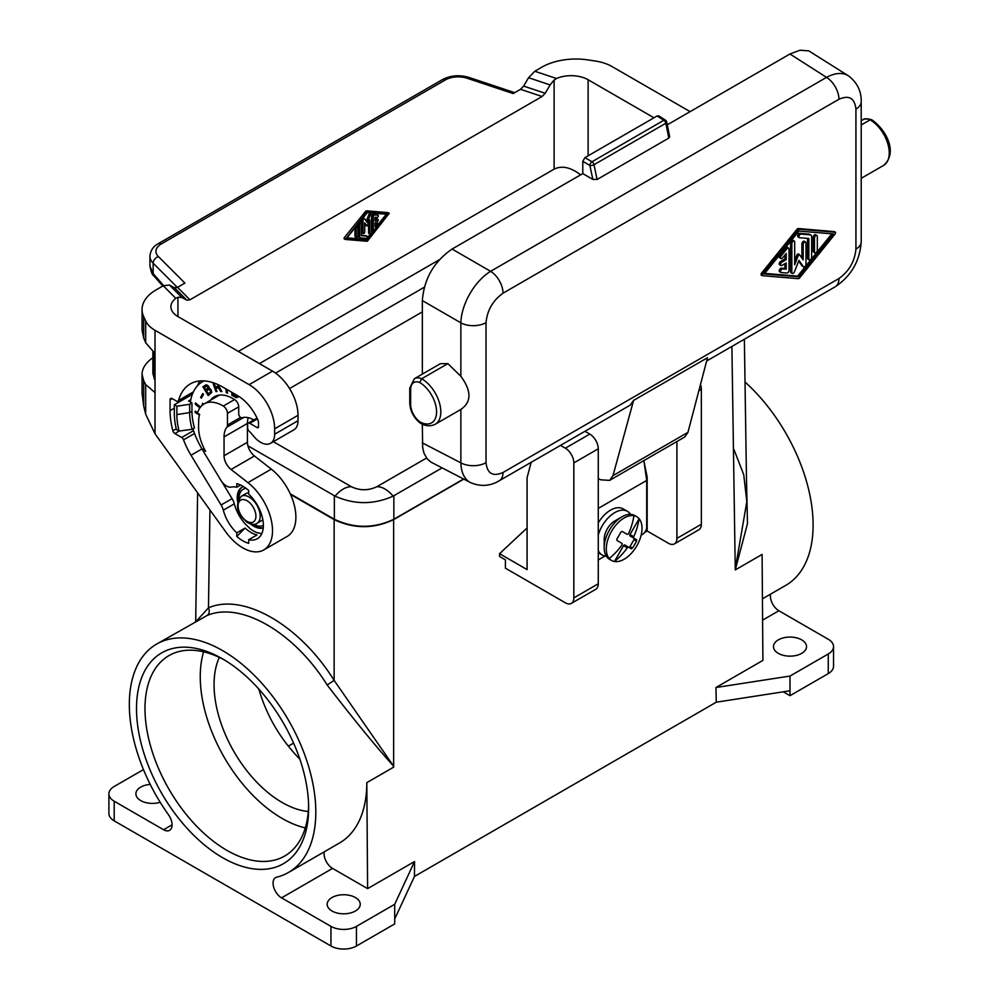 <?xml version="1.0" encoding="UTF-8"?>
<svg xmlns="http://www.w3.org/2000/svg" width="999" height="999" viewBox="0 0 999 999"><rect width="100%" height="100%" fill="white"/><g stroke="black" fill="none" stroke-linecap="round" stroke-linejoin="round"><path stroke-width="1.5" d="M327.148 684.977L334.141 680.394L393.643 766.208L393.181 767.419L366.808 782.654L393.643 767.157L393.643 766.208C376.099 746.74 353.933 719.655 327.148 684.977C294.255 632.067 240.384 600.973 206.955 615.571L156.643 644.08A131.856 76.124 -120 0 0 168.494 814.759A12.025 6.943 -120 0 1 169.58 830.331A12.025 6.943 -120 0 1 163.574 829.732L114.186 801.21A18.032 10.415 0 0 1 108.903 793.855A18.032 10.415 0 0 1 114.186 786.488L143.469 769.58M281.568 897.851L330.956 926.373A18.032 10.415 0 0 0 356.456 926.373L394.705 904.282L414.548 861.538L367.607 888.635L332.567 868.406L281.568 897.851A12.025 6.943 -120 0 1 273.714 887.262A12.025 6.943 -120 0 1 275.549 877.621A12.025 6.943 -120 0 1 276.636 877.197A131.856 76.124 -120 0 0 288.499 872.464A131.856 76.124 -120 0 0 288.499 720.204A131.856 76.124 -120 0 0 156.643 644.08M288.499 872.464L339.498 843.006A131.856 76.124 -120 0 0 366.808 782.654L367.607 888.635M196.366 621.141L208.466 607.829C243.406 592.569 299.725 625.087 334.141 680.394L334.141 519.617L290.547 494.455M209.952 509.952L208.466 607.829A6.006 4.87 -111.7 0 1 206.955 615.571M789.997 690.784L789.997 676.061L715.958 687.512L716.271 702.197L789.997 690.784L789.997 695.691L828.258 673.613A18.032 10.415 180 0 0 833.541 666.246L833.541 646.615A18.032 10.415 180 0 0 828.258 639.248L778.87 610.739A12.025 6.943 -120 0 1 770.541 594.155M762.437 598.826L785.801 585.339A131.856 76.124 -120 0 0 745.017 382.005M334.141 519.617C353.971 528.995 373.813 528.995 393.643 519.617L463.786 479.12M108.903 793.855L108.903 813.486A18.032 10.415 0 0 0 114.186 820.853L330.956 946.003A18.032 10.415 0 0 0 356.456 946.003L394.705 923.913L394.705 904.282M305.282 827.909A115.709 66.808 60 0 1 200.25 676.673A115.709 66.808 60 0 1 203.609 651.823M308.616 805.456A115.709 66.808 60 0 1 284.678 856.031A115.709 66.808 60 0 1 195.504 825.024A115.709 66.808 60 0 1 144.992 708.578A115.709 66.808 60 0 1 168.956 655.606A115.709 66.808 60 0 1 224.725 660.152M394.705 919.005L414.473 876.435L414.548 861.538M355.394 897.539A16.533 9.54 180 0 1 360.239 904.282A16.533 9.54 180 0 1 355.394 911.026A16.533 9.54 180 0 1 332.018 911.026A16.533 9.54 180 0 1 327.173 904.282A16.533 9.54 180 0 1 337.375 895.466A16.533 9.54 180 0 1 355.394 897.539M160.19 802.284A16.533 9.54 180 0 1 140.747 800.599A16.533 9.54 180 0 1 135.901 793.855A16.533 9.54 180 0 1 150.212 784.402M324.238 851.822A12.025 6.943 -120 0 0 332.567 868.406M370.267 214.535A1.199 0.699 120 0 0 368.681 214.972L369.955 215.697L367.295 222.565L364.635 218.781A1.199 0.699 120 0 0 363.049 220.18L363.049 233.042A1.199 0.699 120 0 0 364.747 232.055L364.747 222.864L366.995 226.036L369.842 219.917L369.842 233.604A1.199 0.699 120 0 0 371.541 232.617L371.541 215.272A1.199 0.699 120 0 0 369.955 215.697M366.283 221.141L368.681 214.972M136.501 708.578A121.728 70.28 60 0 1 222.565 658.878A121.728 70.28 60 0 1 308.641 807.966A121.728 70.28 60 0 1 222.565 857.654A121.728 70.28 60 0 1 136.501 708.578M363.299 233.591L362.013 232.854A1.199 0.699 120 0 1 361.763 232.305L361.763 219.493M345.242 239.373L344.131 237.874L365.597 211.313A1.199 0.699 120 0 1 366.446 210.826L387.912 212.6L389.185 213.336L367.719 211.563A1.199 0.699 120 0 0 366.87 212.05L345.317 239.435L366.87 241.246A1.199 0.699 120 0 0 367.719 240.759L389.185 213.336M801.685 653.358A16.533 9.54 180 0 1 783.678 655.431A16.533 9.54 180 0 1 773.476 646.615A16.533 9.54 180 0 1 778.308 639.872A16.533 9.54 180 0 1 796.328 637.799A16.533 9.54 180 0 1 806.53 646.615A16.533 9.54 180 0 1 801.685 653.358M219.318 657.404A96.179 55.532 -120 0 0 214.061 684.652A96.179 55.532 -120 0 0 308.291 811.513M177.934 316.546A24.038 13.886 180 0 1 170.891 306.73A24.038 13.886 180 0 1 175.799 298.326L177.934 297.24L177.934 316.546L272.515 371.153A36.064 20.829 -120 0 1 298.014 415.322L298.014 420.716A19.843 11.451 -120 0 1 293.906 429.807L270.529 443.294A19.843 11.451 -120 0 0 274.638 434.215L298.014 420.716M248.227 417.669A26.449 15.272 -120 0 0 247.427 423.426L247.427 442.257L224.051 455.756L224.051 436.913L247.427 423.426M254.458 455.981L231.081 469.48L247.927 482.629L271.303 469.13L254.458 455.981A12.025 6.943 60 0 1 247.427 442.257M271.303 469.13A42.083 24.288 60 0 1 294.505 506.031A42.083 24.288 60 0 1 287.175 536.426L263.798 549.925A42.083 24.288 60 0 1 225.687 531.768L155.02 433.828L145.679 414.185L143.694 406.094L142.058 393.206L142.058 374.263L143.694 380.731L143.694 406.094M293.581 743.106L288.274 746.166M789.997 695.691L783.303 691.82M833.541 646.615A18.032 10.415 180 0 1 828.258 653.983L789.997 676.061M716.271 702.197L414.473 876.435M545.192 93.269L523.626 86.076L528.571 77.722L550.124 84.915L545.192 93.269L542.082 96.503L189.96 299.787L186.85 300.15L174.4 287.7L169.468 285.052L163.249 285.764L156.144 289.872A48.089 27.76 -0 0 0 142.058 309.503A48.089 27.76 -0 0 0 143.694 316.683L145.679 320.979L145.679 342.794L143.694 338.037L143.694 316.683M177.934 297.24L181.918 297.49L186.85 300.15M715.958 687.512L762.899 660.414L762.1 554.433L735.264 569.929L747.477 523.663L746.44 476.411M370.092 234.153L368.818 233.416A1.199 0.699 120 0 1 368.569 232.867L368.569 223.214M762.1 554.433L735.726 569.655L735.252 568.98L746.827 501.66L743.731 474.675L733.965 449.55M359.215 237.15A2.41 1.386 120 0 1 358.866 237.038A2.41 1.386 120 0 1 358.366 235.939L358.366 223.701M359.64 236.676L359.64 224.375A1.199 0.699 120 0 1 361.338 223.389L361.338 235.702L366.87 236.151A1.199 0.699 120 0 1 366.021 238.349L360.489 237.887A2.41 1.386 120 0 1 360.139 237.774A2.41 1.386 120 0 1 359.64 236.676L358.366 235.939M364.747 223.951L365.809 225.324M584.939 431.281L589.785 434.078A12.025 6.943 60 0 1 598.276 448.801L598.276 583.778A12.025 6.943 -120 0 1 595.791 589.273L571.353 603.384A12.025 6.943 -120 0 1 565.334 602.797L505.407 568.194L505.407 559.852L499.575 556.48L499.562 553.696L526.448 528.546L527.085 528.921M527.085 527.947L526.448 528.546M364.323 218.594L363.349 218.044A1.199 0.699 120 0 0 363.087 217.869M346.953 237.837L366.021 239.41L370.229 234.203M371.541 232.567L373.626 229.995M378.346 224.163L386.363 214.236M366.021 239.41L367.295 240.147L346.478 238.424L367.295 212.662L388.112 214.385L367.295 240.147M376.96 214.673A1.199 0.699 120 0 0 376.648 214.498L373.239 214.223A1.199 0.699 120 0 0 371.965 215.809L371.965 228.659A1.199 0.699 120 0 0 372.215 229.208L373.489 229.945A1.199 0.699 120 0 0 374.525 229.508L377.922 225.299A1.199 0.699 120 0 0 377.073 224.088L374.95 226.723L374.95 222.964L377.497 221.491A1.199 0.699 120 0 0 377.497 219.53L374.95 221.004L374.95 217.245L377.073 217.42A1.199 0.699 120 0 0 377.922 215.235L374.525 214.96A1.199 0.699 120 0 0 373.239 216.546L373.239 229.395A1.199 0.699 120 0 0 373.489 229.945M374.95 219.53L376.223 218.793L377.497 219.53M374.95 224.413L375.799 223.351L377.073 224.088M378.097 223.651L376.823 222.914A1.199 0.699 120 0 0 375.799 223.351M354.97 236.226L356.243 236.963A1.199 0.699 120 0 0 356.493 237.512L355.219 236.775A1.199 0.699 120 0 1 354.97 236.226L354.97 227.909M356.243 236.963L356.243 228.596A1.199 0.699 120 0 1 357.942 227.622L357.942 235.989A1.199 0.699 120 0 1 356.493 237.512M378.097 219.468L376.823 218.731A1.199 0.699 120 0 0 376.223 218.793M700.499 384.49A12.025 6.943 60 0 1 701.36 389.298L701.36 524.263A12.025 6.943 -120 0 1 698.863 529.77L674.425 543.881A12.025 6.943 -120 0 0 676.91 538.374L676.91 441.521M531.193 462.312L527.085 477.634L527.085 569.592L499.562 553.696M589.785 434.078L565.334 448.189L560.489 445.392M571.353 603.384A12.025 6.943 -120 0 0 573.838 597.889L573.838 462.912A12.025 6.943 60 0 0 565.334 448.189M644.617 532.492L647.165 531.018L668.418 543.281A12.025 6.943 -120 0 0 674.425 543.881M646.291 477.534L647.165 477.023L647.165 531.018M644.155 462.312L647.165 477.023M499.288 480.731L499.288 480.731C490.184 486.226 480.569 486.85 470.467 482.592A42.083 24.276 -62.6 0 1 470.467 482.579A42.083 24.276 -62.6 0 1 460.864 462.849A18.032 10.415 -0 0 0 486.026 462.662C487.25 473.638 492.907 476.91 503.021 472.477A18.032 10.415 60 0 1 499.288 480.731L630.207 405.144L633.591 400.399L612.986 475.636L609.602 480.382L600.686 479.807L598.276 478.571M633.591 400.399L707.504 357.729L687.949 432.367L684.74 437.013L609.602 480.382M838.935 278.534A18.032 10.415 60 0 1 835.201 286.788L835.201 286.788C851.21 276.074 859.889 261.051 861.213 241.733L861.213 241.733A18.032 10.415 180 0 1 855.931 249.101C854.719 261.476 849.05 271.291 838.935 278.534L503.021 472.477M666.745 122.103L669.642 136.651L668.806 138.099L597.115 179.483L592.832 179.395L582.792 173.601L582.792 161.326L589.885 165.434A3.009 1.648 -60 0 1 592.02 161.751L663.86 120.267A3.009 1.736 60 0 1 665.858 123.239A3.009 1.211 -11.2 0 0 666.745 122.103A3.009 3.009 0 0 0 665.421 120.155A3.009 1.736 122.6 0 0 663.86 120.267L657.117 115.971L658.666 115.834L665.421 120.155M657.117 115.971L584.914 157.655L582.792 161.326M582.792 173.601L452.085 249.063L490.609 271.316A18.032 10.415 60 0 1 503.021 293.194C492.907 300.449 487.25 310.252 486.026 322.64A18.032 10.415 180 0 1 460.864 322.827A42.083 23.002 -60 0 1 490.609 271.316L826.523 77.373A18.032 10.415 60 0 1 838.935 99.263C849.05 94.83 854.719 98.102 855.931 109.078A18.032 10.415 0 0 0 861.213 101.711L861.213 101.711C861.425 91.071 857.154 82.442 848.413 75.824L848.413 75.824A42.083 24.276 122.6 0 0 826.523 77.373L789.959 53.996L667.282 124.825M460.864 409.39C471.615 402.023 471.615 390.984 460.864 376.286L447.877 363.636L440.372 363.698L414.373 378.708L409.765 388.049L410.639 389.298L410.639 404.52L409.765 403.309L409.765 388.062M470.467 482.579L431.044 462.137L427.36 459.078L424.076 453.459L422.664 447.752L422.34 424.175M422.34 374.113L422.34 300.587C424.1 278.696 434.016 261.538 452.06 249.076L452.085 249.063M410.639 389.298A15.022 8.679 -120 0 1 419.717 382.517L421.69 378.746A18.032 10.415 -120 0 0 414.373 378.708M447.877 363.636L421.69 378.746A27.048 15.622 60 0 1 439.36 402.585A27.048 15.622 60 0 1 435.214 424.263C430.457 426.585 425.462 426.198 420.229 423.101L419.717 421.778A15.022 8.679 60 0 1 410.639 404.52M834.352 231.631L798.351 228.521A1.998 1.161 120 0 0 796.94 229.333L761.201 273.564L761.051 274.937L762.212 275.562M798.213 278.671A1.998 1.161 120 0 0 799.625 277.859L835.364 233.641L835.514 232.268L799.625 229.258A1.998 1.161 120 0 0 798.213 230.07L762.474 274.3L762.324 275.674L798.213 278.671M833.591 233.953L798.925 276.848L764.26 273.976L798.925 231.081L833.591 233.953M831.83 233.803L797.652 276.111L764.735 273.389M794.255 241.059L792.981 240.334A1.998 1.161 120 0 0 791.445 240.859A1.998 1.161 120 0 0 790.571 242.882L790.571 271.753A1.998 1.161 120 0 0 790.983 272.677L792.257 273.401A1.998 1.161 120 0 0 794.48 271.778L798.925 260.352L803.358 266.658A1.998 1.161 120 0 0 803.583 266.87A1.998 1.161 120 0 0 805.119 266.333A1.998 1.161 120 0 0 805.993 264.323L805.993 242.919A1.998 1.161 120 0 0 805.581 241.995A1.998 1.161 120 0 0 804.045 242.532A1.998 1.161 120 0 0 803.171 244.555L803.171 259.852L799.425 254.583L798.313 255.394L794.68 264.76L794.68 241.983A1.998 1.161 120 0 0 794.255 241.059A1.998 1.161 120 0 0 792.719 241.596A1.998 1.161 120 0 0 791.845 243.619L791.845 272.49A1.998 1.161 120 0 0 792.257 273.401M799.275 254.533L798.151 253.846L797.027 254.658L794.68 260.739M805.581 241.995L804.307 241.258A1.998 1.161 120 0 0 802.771 241.795A1.998 1.161 120 0 0 801.897 243.818L801.897 258.042M798.651 261.051L802.085 265.921A1.998 1.161 120 0 0 802.309 266.134A1.998 1.161 120 0 0 802.597 266.221M816.907 235.464L815.634 234.728A1.998 1.161 120 0 0 814.085 235.264A1.998 1.161 120 0 0 813.211 237.275L813.211 251.211A1.998 1.161 120 0 0 813.636 252.123L814.909 252.859A1.998 1.161 120 0 0 816.445 252.322A1.998 1.161 120 0 0 817.319 250.312L817.319 236.376A1.998 1.161 120 0 0 816.907 235.464A1.998 1.161 120 0 0 815.359 236.001A1.998 1.161 120 0 0 814.485 238.012L814.485 251.948A1.998 1.161 120 0 0 814.909 252.859M807.554 238.386L807.554 258.242L808.828 258.978A1.998 1.161 120 0 0 809.24 259.902A1.998 1.161 120 0 0 810.788 259.365A1.998 1.161 120 0 0 811.663 257.355L811.663 236.863A4.008 2.31 120 0 0 810.826 235.027L809.552 234.29A4.008 2.31 120 0 0 808.965 234.116L799.762 233.354A1.998 1.161 120 0 0 797.939 234.827A1.998 1.161 120 0 0 798.064 236.913A1.998 1.161 120 0 0 798.351 237M807.554 258.242A1.998 1.161 120 0 0 807.966 259.166L809.24 259.902M784.902 263.699L784.902 268.469L781.368 268.182A1.998 1.161 120 0 0 779.532 269.655A1.998 1.161 120 0 0 779.657 271.74A1.998 1.161 120 0 0 779.957 271.828M784.902 255.02L784.902 258.953L780.656 261.401A1.998 1.161 120 0 0 779.357 263.162A1.998 1.161 120 0 0 779.657 264.772L780.931 265.509A1.998 1.161 120 0 0 781.93 265.409L786.188 262.962L786.188 269.206L782.642 268.918A1.998 1.161 120 0 0 780.818 270.392A1.998 1.161 120 0 0 780.931 272.477A1.998 1.161 120 0 0 781.23 272.565L786.887 273.027A1.998 1.161 120 0 0 789.01 270.392L789.01 248.988A1.998 1.161 120 0 0 788.598 248.064A1.998 1.161 120 0 0 786.887 248.801L781.23 255.806A1.998 1.161 120 0 0 780.931 258.541A1.998 1.161 120 0 0 782.642 257.817L786.188 253.434L786.188 259.69L781.93 262.138A1.998 1.161 120 0 0 780.631 263.898A1.998 1.161 120 0 0 780.931 265.509M788.598 248.064L787.324 247.34A1.998 1.161 120 0 0 785.614 248.064L779.957 255.07A1.998 1.161 120 0 0 779.657 257.804L780.931 258.541M810.826 235.027A4.008 2.31 120 0 0 810.239 234.84L801.048 234.091A1.998 1.161 120 0 0 799.212 235.564A1.998 1.161 120 0 0 799.337 237.637A1.998 1.161 120 0 0 799.625 237.737L808.828 238.499L808.828 258.978M784.902 258.953L786.188 259.69M784.902 268.469L786.188 269.206M797.652 276.111L798.925 276.848M861.213 125L870.117 119.855A27.048 15.622 60 0 1 887.786 143.694A27.048 15.622 60 0 1 883.64 165.372C898.863 151.935 884.927 128.459 871.665 119.73L870.117 119.855A18.032 10.415 -120 0 0 862.799 119.818C863.81 118.506 866.72 118.456 871.528 119.668M848.413 75.824L808.828 50.899L799.987 50.212L789.984 53.983M422.34 300.587L460.864 322.827L460.864 376.286M641.146 535.177L642.444 534.428A6.006 3.472 -60 0 0 646.69 527.06L646.69 480.432L643.905 460.576M598.276 508.391L646.69 480.432M598.276 559.927L604.944 556.068M630.519 514.335A25.25 14.573 120 0 0 627.434 511.338L623.189 508.878A25.25 14.573 120 0 0 598.276 522.877M627.434 511.338A25.25 14.573 120 0 0 598.276 534.977M598.276 550.511A25.25 14.573 120 0 0 602.197 555.057A25.25 14.573 120 0 0 606.331 556.231M622.04 516.758L614.81 520.929A15.022 8.679 120 0 0 607.305 528.858A15.022 8.679 120 0 0 604.195 539.335L604.195 547.677A25.25 14.573 -60 0 1 609.415 530.082A25.25 14.573 -60 0 1 622.04 516.758A25.25 14.573 -60 0 1 634.665 515.509L636.788 516.733A25.25 14.573 120 0 0 633.915 515.696A56.868 46.429 -60 0 1 628.508 533.703L627.297 534.39L622.24 531.468L620.866 532.067A54.92 44.843 -60 0 1 616.858 539.01L617.02 540.484L622.09 543.419L622.09 544.805A56.868 46.429 -60 0 1 609.215 558.491A25.25 14.573 120 0 0 611.538 560.464A25.25 14.573 120 0 0 614.422 561.5A25.25 14.573 -60 0 0 636.788 545.891A25.25 14.573 -60 0 0 639.123 518.706L629.982 534.552A1.199 0.699 120 0 0 629.982 535.939L633.716 538.099L633.716 536.7A56.868 46.429 120 0 0 639.123 518.706A25.25 14.573 120 0 0 636.788 516.733M611.538 560.464L609.415 559.24A25.25 14.573 -60 0 1 604.195 547.677M609.215 558.491A25.25 14.573 -60 0 1 611.538 531.306A25.25 14.573 -60 0 1 633.915 515.696M627.297 534.39L623.563 532.23A1.199 0.699 120 0 0 623.576 532.242L622.227 531.468M624.762 544.954L628.508 547.115L624.762 544.954A1.199 0.699 120 0 0 623.563 545.654L614.422 561.5A56.868 46.429 120 0 0 627.297 547.814L628.508 547.115L631.455 548.813L632.492 548.026L629.982 546.578A1.199 0.699 -60 0 1 628.783 547.277M629.982 546.578L633.99 539.635A1.199 0.699 -60 0 0 633.99 538.249L629.982 535.939L636.663 539.797L636.5 541.096A54.92 44.843 120 0 1 632.492 548.026M636.663 539.797L633.99 538.249L636.663 539.797M528.571 77.722L534.79 71.254L556.543 78.509A24.038 13.886 180 0 1 588.111 79.745L653.983 117.782M556.543 78.509L554.108 80.07L554.108 169.143L238.361 351.436M580.606 174.862C570.741 167.258 561.9 165.347 554.108 169.143M523.626 86.076L520.516 89.311L513.136 93.569L467.182 78.259A18.032 10.415 -0 0 0 445.417 79.908A6.006 3.472 -120 0 0 442.42 79.608C450.661 75.35 459.552 74.638 469.093 77.46L514.71 92.67M550.124 84.915L554.108 80.07M361.338 235.065L366.87 236.151M690.122 111.638L611.937 66.508A36.064 20.817 -0 0 0 595.779 61.114L588.349 59.965A48.089 27.76 180 0 0 541.895 67.158L534.79 71.254M224.051 436.913A26.449 15.272 -120 0 1 226.823 427.21A6.006 3.472 60 0 0 227.46 425L227.46 413.361A6.006 3.472 -120 0 0 223.289 406.044A37.263 21.516 -120 0 0 204.146 403.908A37.263 21.516 -120 0 0 197.44 413.211L199.65 414.485A34.266 19.78 -120 0 0 198.739 418.868L198.551 427.097A35.465 20.479 -120 0 0 202.298 444.48A35.465 20.479 -120 0 0 205.594 451.286L202.46 449.488A38.774 22.39 -120 0 0 204.932 453.933L220.704 480.032A12.025 6.943 60 0 0 231.256 487.087A29.158 16.833 -120 0 1 236.8 487.25L240.597 485.064M174.4 287.7L177.51 287.35L184.89 283.079L158.366 256.556A6.006 4.246 135 0 0 153.159 263.199L177.385 287.425M270.529 443.294A19.843 11.451 -120 0 1 254.208 436.838L251.286 433.416A26.449 15.272 -120 0 0 249.051 431.019A3.009 1.736 60 0 1 247.64 427.897L247.64 424.525A3.009 1.736 60 0 1 248.264 423.151A3.009 1.736 60 0 1 249.775 423.301L257.417 418.881M145.679 320.979A36.064 20.817 180 0 0 155.02 330.307L249.126 384.652L272.515 371.153M231.081 469.48A12.025 6.943 60 0 1 224.051 455.756M247.927 482.629A42.083 24.288 60 0 1 271.129 519.53A42.083 24.288 60 0 1 263.798 549.925M232.093 498.651L221.104 504.994L191.021 455.232A54.396 31.406 -120 0 1 183.541 439.835A3.009 1.736 60 0 0 181.681 437.487L174.875 433.554A3.009 1.736 60 0 1 172.877 430.781A66.721 38.524 60 0 1 170.067 410.664L170.067 399.862A3.009 1.736 60 0 1 170.692 398.489A3.009 1.736 60 0 1 172.203 398.638L176.473 401.099A3.009 1.736 60 0 0 177.972 401.248A3.009 1.736 60 0 0 178.521 400.487A64.923 37.487 -120 0 1 190.322 383.891A64.923 37.487 -120 0 1 222.777 387.1L237.65 395.691A34.266 19.78 -120 0 1 257.754 419.655A6.006 3.472 60 0 1 258.479 422.814L258.479 426.86L257.205 427.597L249.775 423.301M274.638 434.215L274.638 428.821A36.064 20.829 -120 0 0 249.126 384.652M463.561 479.008L393.856 519.255C374.026 528.621 354.195 528.621 334.353 519.255L290.247 493.781M259.428 363.599L439.36 259.715M442.095 467.882L393.119 496.141C373.776 504.757 354.433 504.757 335.102 496.141L247.927 445.829M335.102 496.141A24.038 13.886 -60 0 1 351.398 486.738C359.865 490.709 368.344 490.709 376.823 486.738C368.344 490.759 359.865 490.759 351.398 486.738L273.339 441.67M289.56 388.549L422.34 311.888M275.549 373.114L424.288 287.237M376.86 486.725L426.536 458.042M221.104 504.994A12.025 6.943 60 0 1 223.314 510.189A29.158 16.833 -120 0 0 236.8 532.842L236.8 536.451A33.417 19.293 60 0 0 248.701 543.331L248.701 539.71A29.158 16.833 -120 0 0 257.33 538.736A29.158 16.833 -120 0 0 248.701 494.13L248.701 490.509A33.417 19.293 60 0 0 236.8 483.641L236.8 487.25M257.205 427.597A1.798 1.036 -120 0 0 258.104 427.684A1.798 1.036 -120 0 0 258.479 426.86M145.679 342.794L155.02 353.421L155.02 433.828M204.121 448.526L202.46 449.488M248.701 539.71L256.993 534.927A29.158 16.833 -120 0 1 245.092 528.046L236.8 532.842M221.89 481.78L232.118 498.701A12.025 6.943 -120 0 1 234.34 503.921A28.859 16.658 -120 0 0 249.35 527.809L249.563 528.246A29.158 16.833 -120 0 0 257.63 532.892L257.904 532.742M257.63 532.892L257.842 532.717A28.859 16.658 -120 0 0 261.825 533.528M236.8 536.451L245.092 528.046M200.087 380.931A64.923 37.487 -120 0 0 197.39 385.839M187.288 397.29L187.288 395.879M192.045 395.129L190.322 394.13M253.771 419.967A26.449 15.272 -120 0 0 242.145 417.769A3.009 1.736 -120 0 1 239.91 416.745A3.009 1.736 -120 0 1 238.724 413.848L238.724 406.855A6.006 3.472 60 0 0 234.465 399.488L232.767 398.514A36.663 21.166 -120 0 0 214.435 396.69A36.663 21.166 -120 0 0 210.527 400.224M204.071 380.906A60.714 35.052 -120 0 0 202.41 381.768A60.714 35.052 -120 0 0 190.384 402.01M192.957 428.821A54.096 31.231 -120 0 0 201.998 448.888L203.059 450.624M243.381 486.563A23.139 13.362 -120 0 0 242.02 487.187A23.139 13.362 -120 0 0 237.225 497.777A23.139 13.362 -120 0 0 237.537 501.635M250.412 523.926A23.139 13.362 -120 0 0 263.237 528.059M197.627 412.575L195.155 411.151L195.155 412.525L199.488 415.035M203.321 404.42L202.522 403.259L202.135 405.357M200.537 407.018L195.442 402.934L195.217 404.158L199.887 407.892M225.762 388.823L226.373 392.782L227.535 393.194L226.973 389.523M203.496 394.38L202.76 393.544L200.637 397.352L201.373 398.176L203.496 394.38M212.787 382.605L215.946 391.583L217.008 391.571L215.697 387.837L218.719 388.161L220.679 391.533L221.928 391.521L219.056 387.225L219.343 385.264M231.843 392.332L231.843 395.279L236.401 397.602L238.599 396.253M209.69 388.436L206.793 384.84L202.909 386.8L208.192 395.542L211.713 392.457L211.326 390.109L209.69 388.436M242.457 486.95A23.139 13.362 -120 0 0 238.087 497.29A23.139 13.362 -120 0 0 238.212 499.725M252.397 524.3A23.139 13.362 -120 0 0 263.261 527.747M245.692 488.099A20.742 11.976 -120 0 0 244.081 488.773A20.742 11.976 -120 0 0 243.656 489.035M253.846 524.3A20.742 11.976 -120 0 0 263.374 525.486M246.029 488.349A20.742 11.976 -120 0 0 243.232 489.26A20.742 11.976 -120 0 0 238.936 498.476M248.701 492.957A15.634 9.028 -120 0 0 245.779 493.693L241.321 496.266C234.653 504.807 236.763 513.623 247.627 522.714C252.148 524.65 255.257 524.862 256.943 523.339A15.634 9.028 -120 0 0 260.177 516.183A15.634 9.028 -120 0 0 249.126 497.04A15.634 9.028 -120 0 0 241.321 496.266M256.943 523.339L261.413 520.754A15.634 9.028 -120 0 0 262.812 519.58M196.004 411.638L197.527 412.912M195.155 412.525L196.004 412.038M196.104 403.471L200.424 407.155M203.184 403.783L203.022 404.632M195.217 404.158L196.066 403.671M226.773 389.41L227.41 392.37M226.373 392.782L227.223 392.295M203.109 393.943L201.86 397.29M200.637 397.352L201.486 396.853M213.948 382.992L216.833 391.096M215.697 387.837L219.568 387.674L221.616 391.046M219.268 385.227L217.844 386.526L215.285 386.675L214.136 383.416L215.072 383.404M218.182 384.715L217.844 386.526M218.419 385.939L219.268 385.452M218.244 386.288L219.106 385.801M215.946 391.583L216.795 391.096M217.532 387.824L218.381 387.337M218.144 387.937L218.993 387.437M218.719 388.161L219.568 387.674M219.131 388.511L219.98 388.012M219.518 389.086L220.379 388.599M219.768 389.785L220.617 389.298M220.192 390.721L221.041 390.234M220.679 391.533L221.528 391.046M232.692 392.832L232.692 394.792L238.112 397.053M237.425 395.554L236.613 396.366L234.99 395.954L233.042 394.817L233.042 393.019M236.938 396.241L237.774 395.754M231.843 395.279L232.692 394.792M234.99 397.103L235.839 396.603M235.752 397.427L236.601 396.94M236.401 397.602L237.25 397.103M236.838 397.639L237.687 397.152M205.919 384.877L203.759 386.313L204.395 387.35M208.803 386.688L208.604 387.999L205.831 389.76L204.383 387.35L207.018 386.076L208.079 387.824L205.831 389.76L206.443 390.734L208.791 389.335L210.377 390.584L210.502 392.182L208.279 393.806L209.016 395.005M206.306 386.089L208.466 386.064M208.354 389.473L210.614 389.273L211.051 392.045L208.279 393.806L206.431 390.746M206.668 386.001L207.517 385.502M207.018 386.076L207.867 385.577M207.367 386.301L208.217 385.814M207.642 386.576L208.479 386.089M207.904 387.013L208.741 386.538M208.029 387.387L208.878 386.9M208.079 387.824L208.928 387.325M207.992 388.186L208.841 387.687M207.755 388.486L208.604 387.999M208.791 389.335L209.64 388.848M209.278 389.473L210.127 388.973M209.765 389.76L210.614 389.273M210.102 390.147L210.951 389.66M210.377 390.584L211.226 390.097M210.564 391.071L211.413 390.584M210.602 391.658L211.451 391.158M210.502 392.182L211.351 391.683M210.202 392.532L211.051 392.045M202.909 386.8L203.759 386.313M191.958 402.934L189.648 404.27L189.648 412.612A50.487 29.158 -120 0 0 192.17 429.283L179.083 431.081A57.105 32.967 60 0 1 176.873 414.585L189.648 412.612L191.958 411.276L191.958 402.934L188.561 400.961L190.797 399.675M189.41 394.642L189.41 396.054A3.009 1.736 -0 0 0 190.297 394.83A3.009 1.736 -0 0 0 190.11 394.243M189.41 396.054L174.326 404.77L174.326 413.111A60.714 35.052 -120 0 0 176.398 429.52L179.083 431.081M189.648 404.27L176.873 406.243L174.326 404.77M192.17 429.283L194.48 427.947A50.487 29.158 -120 0 1 191.958 411.276M176.873 414.585L176.873 406.243M142.058 309.503L142.058 330.145L143.694 338.037M163.636 285.552L153.159 273.626A6.006 3.946 -41.3 0 0 153.846 275.861L153.846 275.861C152.372 275.237 151.074 271.99 149.937 266.109L153.159 273.626L153.159 263.199A24.038 13.886 -0 0 1 149.937 256.256C150.462 250.524 153.234 246.341 158.229 243.694L442.42 79.608M152.872 351.848L152.872 373.713L155.02 380.407M152.872 357.704C145.792 362.749 142.183 368.269 142.058 374.263M155.02 392.595L145.679 384.553L143.694 380.731M299.887 759.228C280.282 739.06 266.583 715.671 258.816 689.048M393.643 766.208L393.643 519.617M356.456 946.003L356.456 926.373M330.956 946.003L330.956 926.373M114.186 820.853L114.186 801.21M172.065 824.824L163.574 829.732M361.763 232.305L363.049 233.042M361.8 219.468L363.049 220.18M366.446 210.826L367.719 211.563M365.597 211.313L366.87 212.05M828.258 673.613L828.258 653.983M344.131 237.874L345.404 238.611M175.799 298.326L163.249 285.764M181.918 297.49L169.468 285.052M762.599 620.129L778.87 610.739M368.569 232.867L369.842 233.604M358.404 223.664L359.64 224.375M365.646 225.237L366.92 225.974M735.252 568.98L731.892 346.441M259.116 690.147L259.091 689.36M371.965 228.659L373.239 229.395M371.965 215.809L373.239 216.546M373.239 214.223L374.525 214.96M376.648 214.498L377.922 215.235M354.995 227.884L356.243 228.596M573.838 597.889L598.276 583.778M598.276 448.801L573.838 462.912M701.36 389.298L698.85 390.734M676.91 538.374L701.36 524.263M612.986 475.636L687.949 432.367M592.832 179.395L589.885 165.434A3.009 1.236 168.1 0 0 594.005 164.723L665.858 123.239L668.806 138.099M597.115 179.483L594.005 164.723A3.009 1.736 -120 0 0 592.02 161.751L584.914 157.655M460.864 409.453L460.864 462.849L422.34 442.882M419.717 382.517A24.038 13.886 60 0 1 436.575 411.875A24.038 13.886 60 0 1 419.717 421.778M486.026 322.64L486.026 462.662M838.935 99.263L503.021 293.194M855.931 109.078L855.931 249.101M790.571 271.753L791.845 272.49M790.571 242.882L791.845 243.619M802.085 265.921L803.358 266.658M801.897 243.818L803.171 244.555M797.027 254.658L798.313 255.394M813.211 237.275L814.485 238.012M813.211 251.211L814.485 251.948M808.965 234.116L810.239 234.84M799.762 233.354L801.048 234.091M785.614 248.064L786.887 248.801M779.957 255.07L781.23 255.806M780.656 261.401L781.93 262.138M781.368 268.182L782.642 268.918M834.09 231.481L835.364 232.218M798.351 228.521L799.625 229.258M796.94 229.333L798.213 230.07M761.201 273.564L762.474 274.3M623.563 545.654L627.297 547.814M636.5 541.096L633.99 539.635M629.982 534.552L633.716 536.7M588.111 79.745L588.111 155.807M542.082 96.503L520.516 89.311M158.229 243.694A6.006 3.472 -120 0 1 161.226 243.981A18.032 10.415 -0 0 0 158.366 256.556M227.46 425L240.622 417.395M227.46 413.361L238.724 406.855M189.96 299.787L177.51 287.35M223.289 406.044L234.553 399.55M274.638 428.821L298.014 415.322M161.226 243.981L445.417 79.908M226.823 427.21L243.793 417.407M334.353 495.729L334.353 519.255M393.856 495.729L393.856 519.255M393.119 496.141A24.038 13.886 -120 0 0 376.823 486.738M155.02 330.307L155.02 353.421M234.328 503.833L223.314 510.189M202.01 448.888L191.021 455.232M178.521 400.487L193.369 391.908M172.203 398.638L170.067 399.862M174.326 408.204L170.067 410.664M176.236 428.846L172.877 430.781M181.681 437.487L193.531 430.644M179.196 431.056L174.875 433.554M255.931 516.183A12.625 7.293 -120 0 0 247.003 500.724A12.625 7.293 -120 0 0 238.087 505.869A12.625 7.293 -120 0 0 247.003 521.341A12.625 7.293 -120 0 0 255.931 516.183M216.546 396.74L217.682 395.392A36.663 21.166 -120 0 0 216.483 396.79M183.541 439.835L194.543 433.479M467.182 78.259A6.006 2.46 -71.6 0 1 469.093 77.46M154.146 378.733L154.146 352.809M145.679 384.553L145.679 414.185M195.679 621.54L197.615 492.869M370.017 213.986L371.291 214.723M387.999 212.625L389.273 213.361M344.043 238.699L345.317 239.435M365.721 225.299L366.995 226.036M358.866 237.038L360.139 237.774M746.827 501.66L744.367 339.235M363.224 217.919L364.498 218.656M376.823 214.548L378.097 215.285M356.418 226.336L357.692 227.073M706.643 361.014L835.201 286.788M409.765 403.309C410.277 411.226 413.748 417.807 420.154 423.039M461.788 408.928L435.214 424.263M802.309 266.134L803.583 266.87M798.151 253.846L799.425 254.583M798.064 236.913L799.337 237.637M779.657 271.74L780.931 272.477M834.24 231.531L835.514 232.268M761.051 274.937L762.324 275.674M861.213 120.729L862.799 119.818M861.213 178.322L883.64 165.372M861.213 241.733L861.213 101.711M365.771 235.477L367.045 236.214M359.815 222.103L361.089 222.839M248.264 423.151L257.043 418.082M204.146 403.908L219.443 395.08M177.972 401.248L193.082 392.532M203.921 380.894L202.41 381.768M149.937 266.109L149.937 256.256M153.846 275.861L162.787 286.026M598.276 552.809L602.197 555.057M244.081 488.773L243.232 489.26"/></g></svg>
